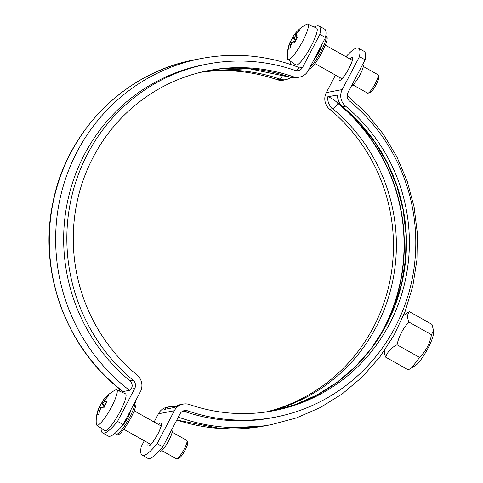 <?xml version="1.0" encoding="UTF-8"?>
<svg xmlns="http://www.w3.org/2000/svg" width="483" height="483" viewBox="0 0 483 483"><rect width="100%" height="100%" fill="white"/><g stroke="black" fill="none" stroke-linecap="round" stroke-linejoin="round"><path stroke-width="0.72" d="M403.39 315.785A52.876 52.876 0 0 1 405.43 314.192A47.859 29.638 20.6 0 1 409.445 311.728A47.859 16.76 33.5 0 0 408.92 322.052A47.859 46.398 79.2 0 0 397.044 344.765A47.859 29.638 -159.4 0 0 385.694 357.16A47.859 16.76 -146.5 0 1 384.462 350.616A52.876 52.876 0 0 1 384.462 350.604M411.486 368.04L419.612 357.45C425.885 351.183 429.84 343.606 431.488 334.737L433.474 330.33L433.402 333.729A19.302 3.665 119.3 0 1 426.616 350.773A19.302 3.665 119.3 0 1 415.579 365.432L408.262 369.845L385.694 357.16M433.474 330.33L432.007 324.413L409.445 311.728M431.488 334.737L408.92 322.052M419.612 357.45L397.044 344.765M172.141 432.158L186.794 440.399A10.578 2.004 119.3 0 1 187.036 440.762A10.578 2.004 119.3 0 1 184.162 449.13A10.578 2.004 119.3 0 1 176.869 458.85A10.578 2.004 119.3 0 1 176.428 458.832L161.775 450.597M130.754 410.103A10.578 2.004 119.3 0 1 127.874 417.487A10.578 2.004 119.3 0 1 121.402 426.724M103.724 399.67A34.371 27.338 -165.4 0 0 102.016 401.928A34.848 5.416 -152.4 0 0 102.004 401.947A35.03 35.03 0 0 1 115.431 390.01A20.292 3.852 119.3 0 1 116.663 389.829A20.292 3.852 119.3 0 1 111.664 406.614A20.292 3.852 119.3 0 1 96.775 425.203A20.292 3.852 119.3 0 1 96.292 424.056A35.03 35.03 0 0 1 98.665 408.334A34.848 5.416 27.6 0 1 98.755 408.165A34.371 19.785 37.2 0 0 98.224 410.194A34.848 33.786 79.2 0 0 97.053 414.963A34.281 1.364 -1.8 0 1 98.773 414.637A34.848 33.786 -100.8 0 1 99.945 409.868A34.371 27.338 14.6 0 1 101.653 407.61A34.848 5.416 27.6 0 1 103.827 407.966A34.281 25.539 -72.5 0 1 107.087 401.723A34.848 5.416 -152.4 0 0 104.914 401.373A34.371 19.785 -142.8 0 1 105.445 399.344A34.848 33.786 -100.8 0 1 108.657 395.722A34.281 7.867 -122.1 0 0 106.942 396.054A34.848 33.786 79.2 0 0 103.724 399.67L104.998 400.812A33.387 32.367 -100.8 0 1 105.04 400.751M106.942 396.054L107.631 396.772M102.016 401.928L102.619 403.921A33.055 26.293 14.6 0 1 104.968 400.818M102.619 403.921L102.619 403.945A33.387 5.186 27.6 0 0 102.45 404.694L101.883 402.719A34.281 32.041 -38 0 0 98.991 408.081M102.004 401.947A34.848 5.416 -152.4 0 0 101.883 402.719M102.619 403.945L105.059 405.315M102.45 404.694L104.829 405.78M98.755 408.165L100.808 407.417A33.055 19.03 -142.8 0 0 100.18 409.518M98.224 410.194L100.059 410.212M101.49 407.797L100.808 407.417M101.653 407.61L103.398 406.915A33.387 5.186 -152.4 0 1 104.243 407.018M104.914 401.373L105.216 403.444A33.387 5.186 27.6 0 1 106.006 403.54M105.855 403.806L105.216 403.444M176.869 458.85L179.024 458.204A8.923 1.697 -60.7 0 0 185.176 449.999A8.923 1.697 -60.7 0 0 187.603 442.941L187.036 440.762M116.663 389.829L125.453 393.784A21.149 4.015 119.3 0 1 120.243 411.275A21.149 4.015 119.3 0 1 104.726 430.655L96.775 425.203M363.313 66.485L377.966 74.72A10.578 2.004 119.3 0 1 378.207 75.082A10.578 2.004 119.3 0 1 375.333 83.45A10.578 2.004 119.3 0 1 368.04 93.171A10.578 2.004 119.3 0 1 367.599 93.159L352.946 84.917M321.926 44.424A10.578 2.004 119.3 0 1 319.046 51.814A10.578 2.004 119.3 0 1 313.986 59.62M294.896 33.997A34.371 27.338 -165.4 0 0 293.187 36.249A35.03 35.03 0 0 1 306.602 24.331A20.292 3.852 119.3 0 1 307.834 24.15A20.292 3.852 119.3 0 1 302.835 40.934A20.292 3.852 119.3 0 1 287.946 59.524A20.292 3.852 119.3 0 1 287.463 58.377A35.03 35.03 0 0 1 289.836 42.661A34.848 5.416 27.6 0 1 289.927 42.486A34.371 19.785 37.2 0 0 289.395 44.521A34.848 33.786 79.2 0 0 288.224 49.284A34.281 1.364 -1.8 0 1 289.945 48.958A34.848 33.786 -100.8 0 1 291.116 44.188A34.371 27.338 14.6 0 1 292.825 41.936A34.848 5.416 27.6 0 1 294.998 42.287A34.281 25.539 -72.5 0 1 298.259 36.05A34.848 5.416 -152.4 0 0 296.085 35.694A34.371 19.785 -142.8 0 1 296.616 33.665A34.848 33.786 -100.8 0 1 299.828 30.049A34.281 7.867 -122.1 0 0 298.114 30.375A34.848 33.786 79.2 0 0 294.896 33.997L296.17 35.132A33.387 32.367 -100.8 0 1 296.212 35.078M298.114 30.375L298.802 31.093M293.791 38.242L293.791 38.266A33.387 5.186 27.6 0 0 293.622 39.014L293.054 37.046A34.848 5.416 -152.4 0 1 293.175 36.267A34.848 5.416 -152.4 0 0 293.175 36.267L293.791 38.242A33.055 26.293 14.6 0 1 296.139 35.138M293.791 38.266L296.23 39.636M293.622 39.014L296.001 40.101M289.927 42.486L291.98 41.737A33.055 19.03 -142.8 0 0 291.352 43.838M289.395 44.521L291.231 44.533M292.662 42.124L291.98 41.737M292.825 41.936L294.57 41.242A33.387 5.186 -152.4 0 1 295.415 41.339M296.085 35.694L296.387 37.771A33.387 5.186 27.6 0 1 297.178 37.861M297.027 38.133L296.387 37.771M293.054 37.046A34.281 32.041 -38 0 0 290.162 42.401M368.04 93.171L370.195 92.525A8.923 1.697 -60.7 0 0 376.348 84.326A8.923 1.697 -60.7 0 0 378.775 77.262L378.207 75.082M307.834 24.15L316.619 28.111A21.149 4.015 119.3 0 1 311.414 45.601A21.149 4.015 119.3 0 1 295.898 64.976L287.946 59.524M200.856 72.257A173.162 167.873 -100.8 0 1 277.115 79.695A13.216 12.818 79.2 0 0 283.545 80.16L286.479 79.598L291.309 77.588M293.042 76.646A13.216 12.818 79.2 0 0 299.472 77.111A13.216 12.818 79.2 0 0 308.299 70.488L325.518 37.559L319.861 34.378L302.642 67.312A6.611 6.406 -100.8 0 1 295.016 70.391A179.773 174.278 79.2 0 0 207.539 64.04A179.773 174.278 79.2 0 0 71.732 196.412A179.773 174.278 79.2 0 0 133.067 380.163A6.611 6.406 -100.8 0 1 134.745 388.471L117.526 421.405L123.183 424.581L140.402 391.653A13.216 12.818 79.2 0 0 137.051 375.031A173.162 167.873 -100.8 0 1 77.968 198.036A173.162 167.873 -100.8 0 1 208.783 70.53A173.162 167.873 -100.8 0 1 293.042 76.646L290.108 77.208A173.162 167.873 79.2 0 0 207.316 70.82L248.95 68.683L289.939 77.195A6.345 1.358 -71 0 0 290.108 77.208A13.216 12.818 -100.8 0 0 296.544 77.672L289.939 77.195M123.111 391.538L122.875 391.49C66.757 349.414 38.187 272.841 52.725 203.591C66.093 131.648 124.862 72.202 195.15 59.681L201.52 58.461A186.384 180.684 79.2 0 0 59.983 198.948A186.384 180.684 79.2 0 0 129.48 390.318L123.111 391.538A186.384 180.684 -100.8 0 1 53.613 200.167A186.384 180.684 -100.8 0 1 195.15 59.681M207.539 64.04L204.351 64.65A179.773 174.278 79.2 0 0 68.55 197.022A179.773 174.278 79.2 0 0 129.885 380.773C132.583 383.713 132.897 386.527 130.833 389.22L129.48 390.318M298.355 67.288L298.729 68.061L296.562 70.711M319.861 34.378A52.876 10.034 -60.7 0 0 318.919 25.943L324.576 29.125A52.876 10.034 119.3 0 1 325.518 37.559M123.183 424.581A52.876 10.034 119.3 0 1 108.204 436.064L102.547 432.883A52.876 10.034 -60.7 0 0 117.526 421.405M318.919 25.943A52.876 10.034 -60.7 0 0 314.318 27.072M289.927 64.227L291.213 61.764M101.128 428.186A52.876 10.034 -60.7 0 0 102.547 432.883M119.096 390.922A6.611 6.406 79.2 0 0 119.561 388.9M325.735 36.297A18.505 3.514 119.3 0 1 321.43 50.528A18.505 3.514 119.3 0 1 309.953 67.336M325.741 36.267L326.701 36.805A18.505 3.514 119.3 0 1 321.406 53.372A18.505 3.514 119.3 0 1 309.162 69.135A18.505 3.514 119.3 0 1 308.999 69.16M175.407 406.68L170.179 406.595L167.245 407.151A13.216 12.818 79.2 0 0 158.418 413.774L154.107 422.021M144.302 440.774L141.199 446.709A52.876 10.034 -60.7 0 0 142.141 455.143A52.876 10.034 -60.7 0 0 157.126 443.666L162.783 446.841L179.996 413.913A6.611 6.406 -100.8 0 1 187.627 410.834A179.773 174.278 79.2 0 0 275.105 417.179A179.773 174.278 79.2 0 0 410.912 284.813A179.773 174.278 79.2 0 0 349.571 101.062A6.611 6.406 -100.8 0 1 347.899 92.748L365.112 59.814L359.455 56.638L342.242 89.566A13.216 12.818 79.2 0 0 345.593 106.188A173.162 167.873 -100.8 0 1 404.676 283.183A173.162 167.873 -100.8 0 1 273.861 410.689A173.162 167.873 -100.8 0 1 189.602 404.573A13.216 12.818 79.2 0 0 183.172 404.108A13.216 12.818 79.2 0 0 174.339 410.731L157.126 443.666M359.455 56.638A52.876 10.034 -60.7 0 0 358.513 48.203A52.876 10.034 -60.7 0 0 346.003 56.752M335.474 75.094L326.315 92.615A13.216 12.818 79.2 0 0 329.672 109.236A173.162 167.873 -100.8 0 1 389.66 282.169A173.162 167.873 -100.8 0 1 265.861 412.011M171.453 430.256L171.888 430.498A11.894 2.258 119.3 0 1 168.024 441.975A11.894 2.258 119.3 0 1 160.229 451.243L159.414 450.784M162.783 446.841A52.876 10.034 119.3 0 1 147.798 458.325L142.141 455.143M358.513 48.203L364.17 51.385A52.876 10.034 119.3 0 1 365.112 59.814M351.624 85.624A11.894 2.258 -60.7 0 0 351.781 85.612A11.894 2.258 -60.7 0 0 359.654 75.475A11.894 2.258 -60.7 0 0 363.059 64.825L362.624 64.583M342.441 106.719A6.345 1.008 -50.4 0 0 342.664 106.749A173.162 167.873 79.2 0 1 401.922 283.002A173.162 167.873 79.2 0 1 272.394 410.961L295.27 404.597L317.005 394.955L337.17 382.228L355.355 366.669L371.198 348.593L384.377 328.355L394.623 306.367L401.741 283.062L405.575 258.912L406.046 234.4L403.154 210.027L396.948 186.281L387.553 163.634L375.158 142.551L360.022 123.449L342.441 106.719C338.909 103.616 337.321 99.715 337.683 95.012L327.812 96.751C330.614 97.62 333.572 99.401 336.693 102.094A179.773 174.278 79.2 0 1 381.968 332.552M170.179 406.595A13.216 12.818 79.2 0 0 164.365 409.409L174.429 407.483A13.216 12.818 -100.8 0 1 180.237 404.669L183.172 404.108M182.858 411.118L184.446 411.444A179.773 174.278 79.2 0 0 271.917 417.789L275.105 417.179M134.793 402.387A18.505 3.514 119.3 0 1 128.925 418.737A18.505 3.514 119.3 0 1 117.526 433.921A18.505 3.514 119.3 0 1 116.258 434.108A18.505 3.514 119.3 0 1 115.757 432.611M134.92 402.14L135.53 402.478A18.505 3.514 119.3 0 1 130.808 417.964A18.505 3.514 119.3 0 1 118.661 434.555A18.505 3.514 119.3 0 1 117.393 434.742L116.258 434.108M282.73 74.895A6.345 1.358 109 0 1 280.043 79.134A13.216 12.818 79.2 0 0 286.479 79.598M202.311 71.907A173.162 167.873 -100.8 0 1 280.043 79.134L277.115 79.695M129.885 380.773L133.067 380.163M130.833 389.22L134.745 388.471M298.729 68.061L302.642 67.312M119.941 391.302L122.09 390.892M148.251 442.989A13.216 2.512 -60.7 0 0 148.692 446.081A13.216 2.512 -60.7 0 0 159.287 431.144A13.216 2.512 -60.7 0 0 158.611 424.557M174.339 410.731L158.418 413.774M339.422 77.316A13.216 2.512 -60.7 0 0 339.863 80.407A13.216 2.512 -60.7 0 0 350.459 65.465A13.216 2.512 -60.7 0 0 349.783 58.878M342.242 89.566L326.315 92.615M377.833 339.187A179.507 174.025 79.2 0 0 337.949 103.459A6.345 1.008 129.6 0 1 332.6 108.675A173.162 167.873 -100.8 0 1 392.425 282.362A173.162 167.873 -100.8 0 1 267.341 411.8M327.812 96.751A13.216 12.818 79.2 0 0 332.6 108.675L329.672 109.236M337.949 103.459A6.871 6.665 -100.8 0 1 336.693 102.094M345.593 106.188L342.664 106.749A13.216 12.818 -100.8 0 1 337.877 94.825M176.79 420.041L220.707 428.56L265.197 425.801A186.384 180.684 -100.8 0 1 176.814 419.999M178.33 417.107A186.384 180.684 79.2 0 0 271.567 424.587L296.568 417.861L320.338 407.525L342.387 393.79L362.268 376.945L379.578 357.329L393.953 335.347L405.11 311.45L412.826 286.129L416.932 259.902L417.354 233.295L414.082 206.863L407.181 181.137L396.797 156.643L383.134 133.882L366.476 113.318L347.156 95.368M184.446 411.444L187.627 410.834M123.793 429.242L150.744 444.39M134.153 410.81L161.105 425.958M314.964 63.569L341.91 78.717M325.325 45.13L352.276 60.278M296.544 77.672L299.472 77.111M298.536 67.3C266.888 55.267 234.551 52.327 201.52 58.461M161.334 425.668L161.201 425.239C161.099 424.708 162.119 425.946 156.83 435.823C152.29 443.527 150.249 444.879 150.388 444.698L150.461 444.758M352.505 59.989L352.367 59.56C352.27 59.029 353.29 60.272 348.001 70.144C343.461 77.848 341.421 79.2 341.559 79.025L341.632 79.079M174.291 407.537L180.237 404.669M265.197 425.801L271.567 424.587"/></g></svg>
